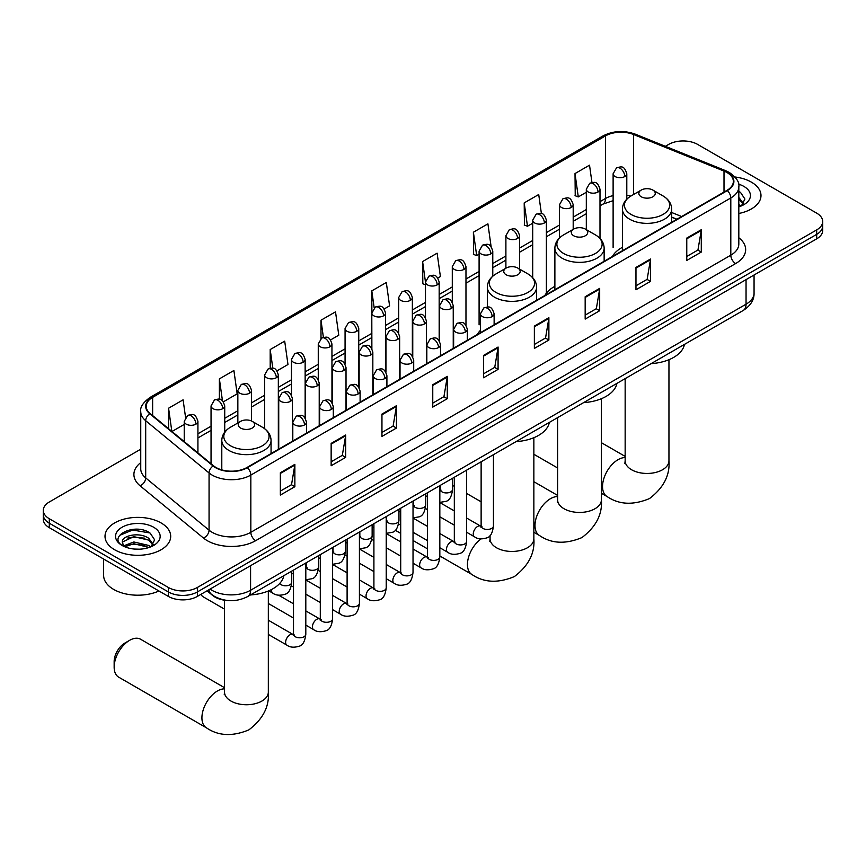 <?xml version="1.0" encoding="UTF-8"?>
<svg xmlns="http://www.w3.org/2000/svg" width="866" height="866" viewBox="0 0 866 866"><rect width="100%" height="100%" fill="white"/><g stroke="black" fill="none" stroke-linecap="round" stroke-linejoin="round"><path stroke-width="1.3" d="M480.446 330.336A36.264 20.936 0 0 0 477.328 334.482M554.879 286.332A36.264 20.936 0 0 0 544.876 295.49M622.416 247.33A36.264 20.936 0 0 0 612.414 256.488M676.801 219.325L671.68 217.258M228.115 600.539A20.524 11.853 180 0 1 212.733 595.516L207.039 590.818M140.747 449.194L49.308 501.988A20.524 11.853 0 0 0 43.3 510.366L43.3 519.308A20.524 11.853 0 0 0 49.308 527.686L168.34 596.403A20.524 11.853 0 0 0 197.372 596.403L816.692 238.843A20.524 11.853 0 0 0 822.7 230.464L822.7 225.994A20.524 11.853 0 0 1 816.692 234.372A20.524 11.853 0 0 0 822.7 225.994L822.7 221.523A20.524 11.853 0 0 0 816.692 213.144L697.66 144.427A20.524 11.853 0 0 0 668.628 144.427L665.359 146.311M43.3 510.366A20.524 11.853 0 0 0 49.308 518.745L168.34 587.462A20.524 11.853 0 0 0 197.372 587.462L197.372 591.933L816.692 234.372L197.372 591.933A20.524 11.853 0 0 1 168.34 591.933A20.524 11.853 0 0 0 197.372 591.933L197.372 596.403M49.308 518.745L49.308 523.216L168.34 591.933L49.308 523.216A20.524 11.853 0 0 1 43.3 514.837A20.524 11.853 0 0 0 49.308 523.216L49.308 527.686M751.374 182.131A32.843 18.965 0 0 0 734.963 176.989A32.843 18.965 0 0 1 751.374 182.131A32.843 18.965 0 0 1 760.987 195.543A32.843 18.965 0 0 0 751.374 182.131M161.076 522.934A32.843 18.965 0 0 0 125.289 518.821A32.843 18.965 0 0 0 105.013 536.346A32.843 18.965 0 0 0 114.626 549.748A32.843 18.965 0 0 0 150.424 553.861A32.843 18.965 0 0 0 170.699 536.346A32.843 18.965 0 0 0 161.076 522.934A32.843 18.965 0 0 0 125.289 518.821A32.843 18.965 0 0 0 105.013 536.346A32.843 18.965 0 0 0 114.626 549.748A32.843 18.965 0 0 0 150.424 553.861A32.843 18.965 0 0 0 170.699 536.346A32.843 18.965 0 0 0 161.076 522.934M726.931 172.496A21.899 12.644 180 0 1 733.35 181.438A21.899 12.644 180 0 1 726.931 190.379L246.962 467.488A21.899 12.644 180 0 1 213.545 465.8L150.175 413.547A21.899 12.644 180 0 1 146.213 406.295A21.899 12.644 180 0 1 152.632 397.353L605.475 135.908A21.899 12.644 180 0 1 633.511 134.501L724.008 171.078A21.899 12.644 180 0 1 726.931 172.496M727.321 172.269A22.44 12.958 0 0 0 724.322 170.819L633.825 134.241A22.44 12.958 0 0 0 605.085 135.691L152.243 397.137A22.44 12.958 0 0 0 149.731 413.731L213.09 465.973A22.44 12.958 0 0 0 247.351 467.705L727.321 190.596A22.44 12.958 0 0 0 727.321 172.269M280.346 472.739L280.346 495.081L294.862 486.703L294.862 464.36L280.346 472.739M280.346 491.119L291.528 484.668L294.808 465.096A5.477 3.161 -120 0 0 294.862 464.36M291.431 484.722L294.862 486.703M331.148 443.403L331.148 465.756L345.664 457.378L345.664 435.024L331.148 443.403M331.148 461.784L342.33 455.332L345.61 435.771A5.477 3.161 -120 0 0 345.664 435.024M342.232 455.386L345.664 457.378M381.949 414.078L381.949 436.421L396.466 428.042L396.466 405.699L381.949 414.078M381.949 432.459L393.132 426.007L396.411 406.435A5.477 3.161 -120 0 0 396.466 405.699M393.034 426.061L396.466 428.042M432.762 384.742L432.762 407.096L447.278 398.706L447.278 376.364L432.762 384.742M432.762 403.123L443.933 396.671L447.213 377.1A5.477 3.161 -120 0 0 447.278 376.364M443.836 396.725L447.278 398.706M686.77 238.085L686.77 260.439L701.287 252.06L701.287 229.707L686.77 238.085M686.77 256.466L697.953 250.014L701.233 230.453A5.477 3.161 -120 0 0 701.287 229.707M697.855 250.068L701.287 252.06M635.969 267.421L635.969 289.764L650.485 281.385L650.485 259.042L635.969 267.421M635.969 285.802L647.151 279.35L650.431 259.778A5.477 3.161 -120 0 0 650.485 259.042M647.054 279.404L650.485 281.385M585.167 296.746L585.167 319.099L599.683 310.721L599.683 288.367L585.167 296.746M585.167 315.137L596.349 308.675L599.629 289.114A5.477 3.161 -120 0 0 599.683 288.367M596.252 308.74L599.683 310.721M534.365 326.081L534.365 348.424L548.882 340.046L548.882 317.703L534.365 326.081M534.365 344.462L545.548 338.011L548.817 318.439A5.477 3.161 -120 0 0 548.882 317.703M545.45 338.065L548.882 340.046M483.564 355.417L483.564 377.76L498.08 369.381L498.08 347.028L483.564 355.417M483.564 373.798L494.746 367.336L498.015 347.775A5.477 3.161 -120 0 0 498.08 347.028M494.648 367.4L498.08 369.381M738.817 213.48A32.843 18.965 0 0 0 760.987 195.543A32.843 18.965 0 0 1 738.817 213.48M197.372 587.462L816.692 229.901A20.524 11.853 0 0 0 822.7 221.523M276.99 370.865L287.977 364.51L284.697 341.161L270.192 349.55L270.192 368.223M223.374 401.813L237.176 393.846L233.896 370.496L219.379 378.875L219.379 399.215M185.551 417.336L183.094 399.832L168.578 408.211L168.578 428.724M437.817 278.008L440.393 276.525L437.114 253.175L422.597 261.554L422.835 283.767M491.119 246.669L487.915 223.839L473.399 232.218L473.637 254.431M541.402 213.599L538.717 194.514L524.201 202.893L524.439 225.106M591.954 182.488L589.519 165.179L575.013 173.557L575.24 195.77M330.595 339.905L338.779 335.185L335.51 311.836L320.994 320.214L320.994 338.519M384.212 308.956L389.581 305.85L386.312 282.5L371.795 290.879L371.871 313.189M371.871 348.619L371.795 313.005M371.795 290.879L374.188 307.906M425.477 284.752L422.597 283.68M422.597 261.554L425.477 282.1A6.841 3.951 0 0 0 427.479 284.882A6.841 3.951 0 0 0 437.157 284.882A6.841 3.951 0 0 0 439.17 282.089C436.388 273.31 433.693 275.052 428.897 276.157A6.841 3.951 60 0 1 432.318 276.492A6.841 3.951 -120 0 1 437.157 284.882M473.399 232.218L476.679 255.567L479.093 254.182M476.679 255.567L473.399 254.344M524.201 202.893L527.481 226.243L532.698 223.222M527.481 226.243L524.201 225.019M575.013 173.557L578.282 196.907L586.314 192.274M578.282 196.907L575.013 195.684M320.994 320.214L323.397 337.361M270.192 349.55L272.812 368.223M219.379 378.875L222.465 400.806M171.955 431.506L184.231 424.416M168.578 408.211L171.836 431.409M738.817 204.495L740.885 206.119M738.817 206.27L739.402 206.66M738.817 197.405L743.526 203.705M738.817 199.169L743.169 204.17M738.817 206.855A22.31 12.882 0 0 0 743.916 204.647A22.31 12.882 0 0 0 743.916 186.439A22.31 12.882 0 0 0 738.568 184.155M741.415 205.891L744.912 199.039L740.495 192.371M738.817 191.538L740.192 192.165M641.251 196.777A8.216 4.741 0 0 0 652.856 196.777A8.216 4.741 0 0 0 652.856 190.065L663.053 195.954A22.624 13.066 0 0 1 663.053 214.432A22.624 13.066 0 0 1 631.054 214.432A22.624 13.066 0 0 1 631.054 195.954C625.479 199.267 622.6 203.662 622.416 209.139A24.638 14.224 0 0 0 629.636 219.195A24.638 14.224 0 0 0 656.482 222.281A24.638 14.224 0 0 0 671.68 209.139C671.507 203.662 668.628 199.267 663.053 195.954L652.856 190.065A8.216 4.741 0 0 0 641.251 190.065A8.216 4.741 0 0 0 641.251 196.777M651.135 363.633A37.639 21.726 0 0 0 684.465 344.387M573.703 235.769A8.216 4.741 0 0 0 585.319 235.769A8.216 4.741 0 0 0 585.319 229.068L595.505 234.946A22.624 13.066 0 0 1 595.505 253.424A22.624 13.066 0 0 1 563.506 253.424A22.624 13.066 0 0 1 563.506 234.946C557.931 238.258 555.052 242.653 554.879 248.141A24.638 14.224 0 0 0 562.088 258.198A24.638 14.224 0 0 0 588.934 261.283A24.638 14.224 0 0 0 604.143 248.141C603.959 242.653 601.08 238.258 595.505 234.946L585.319 229.068A8.216 4.741 0 0 0 573.703 229.068A8.216 4.741 0 0 0 573.703 235.769M583.597 402.625A37.639 21.726 0 0 0 616.917 383.389M506.155 274.76A8.216 4.741 0 0 0 517.771 274.76A8.216 4.741 0 0 0 517.771 268.059L527.968 273.948A22.624 13.066 0 0 1 527.968 292.427A22.624 13.066 0 0 1 495.958 292.427A22.624 13.066 0 0 1 495.958 273.948C490.394 277.261 487.515 281.656 487.331 287.133A24.638 14.224 0 0 0 494.54 297.19A24.638 14.224 0 0 0 521.386 300.275A24.638 14.224 0 0 0 536.595 287.133C536.411 281.656 533.543 277.261 527.968 273.948L517.771 268.059A8.216 4.741 0 0 0 506.155 268.059A8.216 4.741 0 0 0 506.155 274.76M516.049 441.628A37.639 21.726 0 0 0 549.38 422.381M114.15 667.134L114.15 661.548A15.058 8.692 -60 0 1 124.791 643.113L129.629 640.32A21.899 12.644 120 0 0 114.15 667.134A21.899 12.644 120 0 0 118.685 677.158L206.454 727.83A21.899 12.644 -60 0 1 203.099 710.282A21.899 12.644 -60 0 1 217.398 690.992A21.899 12.644 -60 0 1 224.532 688.881M240.629 428.064A8.216 4.741 0 0 0 252.233 428.064A8.216 4.741 0 0 0 252.233 421.363L262.43 427.252A22.624 13.066 0 0 1 262.43 445.73A22.624 13.066 0 0 1 230.432 445.73A22.624 13.066 0 0 1 230.432 427.252C224.857 430.564 221.977 434.959 221.793 440.437A24.638 14.224 0 0 0 229.014 450.493A24.638 14.224 0 0 0 255.86 453.578A24.638 14.224 0 0 0 271.058 440.437C270.885 434.959 268.005 430.564 262.43 427.252L252.233 421.363A8.216 4.741 0 0 0 240.629 421.363A8.216 4.741 0 0 0 240.629 428.064M250.512 594.931A37.639 21.726 0 0 0 283.842 575.684M224.532 687.701L140.573 639.238A21.899 12.644 120 0 0 129.629 640.32L124.791 643.113M224.532 609.144L202.752 596.566A6.159 3.551 -60 0 1 201.984 595.808A6.159 3.551 -60 0 1 201.486 594.022M103.639 559.046L103.639 575.457A34.218 19.756 0 0 0 113.663 589.421A34.218 19.756 0 0 0 158.965 590.991M134.143 549.044L139.307 549.196M123.892 545.764L133.851 541.975L148.79 545.461L150.597 546.911M124.812 546.727L133.851 543.74L149.114 547.464M124.054 546.457L122.452 542.711A15.469 8.931 0 0 0 124.942 546.847M153.228 544.508L148.79 538.371C139.513 531.443 120.406 535.718 122.452 542.711L122.387 542.029M122.485 542.928L122.918 541.78L133.851 536.649L148.79 540.146L152.881 544.963M151.128 546.695L154.624 539.832L150.197 533.175C134.555 521.927 106.734 536.747 122.799 545.84L123.6 546.327M153.628 527.232A22.31 12.882 0 0 0 122.084 527.232A22.31 12.882 0 0 0 122.084 545.45A22.31 12.882 0 0 0 153.628 545.45A22.31 12.882 0 0 0 153.628 527.232M119.54 535.415L132.639 530.035L149.905 532.969M127.724 538.024L132.639 537.126L144.958 538.187M127.724 545.115L132.639 544.227L144.958 545.288M210.048 589.086A27.366 15.804 0 0 0 211.889 590.255A27.366 15.804 0 0 0 250.588 590.255L746.048 304.204A27.366 15.804 0 0 0 754.059 293.033C754.264 299.831 750.649 305.644 743.212 310.472L247.752 596.522A13.683 7.902 60 0 0 250.588 590.255L250.588 565.671M746.048 279.631L746.048 304.204A13.683 7.902 60 0 1 743.212 310.472M208.933 589.724A13.683 9.158 129.5 0 0 211.326 594.173L207.169 590.742M816.692 238.843L816.692 229.901M168.34 596.403L168.34 587.462M738.817 237.749A34.218 19.756 180 0 1 735.645 263.567L255.676 540.676A6.841 3.951 60 0 1 250.837 532.298L730.807 255.189A27.366 15.804 0 0 0 738.817 244.006L738.817 186.796A27.366 15.804 180 0 1 730.807 197.968A6.841 3.951 -120 0 0 727.321 190.596M255.676 540.676A34.218 19.756 180 0 1 207.288 540.676A34.218 19.756 180 0 1 203.456 538.035L140.086 485.794A34.218 19.756 180 0 1 140.747 462.606M212.127 532.298A27.366 15.804 0 0 0 250.837 532.298L250.837 475.088A27.366 15.804 180 0 1 209.063 472.977L145.694 420.724A27.366 15.804 180 0 1 140.747 411.664L140.747 468.874A27.366 15.804 0 0 0 145.694 477.935L209.063 530.187A27.366 15.804 0 0 0 212.127 532.298M738.817 186.796C739.737 182.52 736.587 177.757 729.388 172.496L725.795 170.743A6.841 3.204 112 0 0 724.322 170.819M725.795 170.743L635.298 134.165C623.964 130.149 613.204 130.734 603.017 135.908A6.841 3.951 60 0 1 605.085 135.691M152.243 397.137A6.841 3.951 -120 0 0 150.175 397.353C143.074 402.463 139.924 407.226 140.747 411.664M149.731 413.731A6.841 4.579 129.5 0 0 145.694 420.724L145.694 477.935A6.841 4.579 -50.5 0 1 140.086 485.794M635.298 134.165A6.841 3.204 112 0 0 633.825 134.241M213.09 465.973A6.841 4.579 129.5 0 0 209.063 472.977L209.063 530.187A6.841 4.579 -50.5 0 1 203.456 538.035M247.351 467.705A6.841 3.951 60 0 1 250.837 475.088L730.807 197.968L730.807 255.189A6.841 3.951 60 0 0 735.645 263.567M152.632 397.353L152.632 415.572M724.008 171.078L724.008 192.068M633.511 134.501L633.511 194.536M681.639 216.522L671.68 212.506M630.762 196.127A21.899 12.644 0 0 0 626.8 195.24M613.117 195.619A21.899 12.644 0 0 0 605.475 198.487L599.997 201.648M605.475 135.908L605.475 198.487A12.319 7.112 60 0 1 602.92 204.127L599.997 205.816M586.314 209.55L573.195 217.128M559.501 225.03L546.381 232.597M532.698 240.499L519.578 248.077M505.896 255.979L492.776 263.556M479.093 271.448L465.973 279.025M452.29 286.927L439.17 294.505M425.477 302.407L412.357 309.974M398.674 317.876L385.554 325.454M371.871 333.356L358.751 340.933M345.069 348.836L331.949 356.402M318.266 364.305L305.146 371.882M291.452 379.784L278.332 387.362M264.65 395.253L251.53 402.831M237.847 410.733L224.727 418.31M211.044 426.213L197.924 433.779M483.564 356.121L498.015 347.775M534.365 326.785L548.817 318.439M585.167 297.46L599.629 289.114M635.969 268.124L650.431 259.778M686.77 238.799L701.233 230.453M432.762 385.457L447.213 377.1M381.949 414.782L396.411 406.435M331.148 444.117L345.61 435.771M280.346 473.442L294.808 465.096M668.953 359.704L668.953 460.809A21.899 12.644 180 0 1 662.533 469.751A21.899 12.644 180 0 1 631.574 469.751A21.899 12.644 180 0 1 625.155 460.809L624.873 463.397M668.953 460.809C670.078 475.218 663.594 487.796 649.5 498.567C633.122 505.398 618.984 504.716 607.077 496.532A21.899 12.644 -60 0 1 603.721 478.985A21.899 12.644 -60 0 1 618.021 459.694A21.899 12.644 -60 0 1 625.155 457.584M601.405 398.696L601.405 499.812A21.899 12.644 180 0 1 594.985 508.743A21.899 12.644 180 0 1 564.026 508.743A21.899 12.644 180 0 1 557.607 499.812L557.325 502.388M601.405 499.812C602.53 514.209 596.046 526.799 581.952 537.57C565.585 544.389 551.436 543.707 539.529 535.534A21.899 12.644 -60 0 1 536.173 517.987A21.899 12.644 -60 0 1 550.473 498.686A21.899 12.644 -60 0 1 557.607 496.586M533.857 437.698L533.857 538.804A21.899 12.644 180 0 1 527.448 547.745A21.899 12.644 180 0 1 496.478 547.745A21.899 12.644 180 0 1 490.069 538.804L489.777 541.391M533.857 538.804C534.993 553.201 528.509 565.79 514.404 576.561C498.037 583.392 483.899 582.71 471.981 574.526A21.899 12.644 -60 0 1 468.29 558.213A21.899 12.644 -60 0 1 481.02 538.933M268.33 591.002L268.33 692.107A21.899 12.644 180 0 1 261.911 701.049A21.899 12.644 180 0 1 230.951 701.049A21.899 12.644 180 0 1 224.532 692.107L224.251 694.694M492.126 316.61A6.841 3.951 0 0 0 494.129 313.817C491.358 305.038 488.651 306.791 483.867 307.895A6.841 3.951 60 0 1 487.287 308.231A6.841 3.951 -120 0 1 492.126 316.61A6.841 3.951 0 0 1 482.449 316.61A6.841 3.951 0 0 1 480.446 313.817L483.867 307.895M466.644 532.265L474.536 536.823A6.159 3.551 -60 0 1 473.583 531.886A6.159 3.551 -60 0 1 477.61 526.452A6.159 3.551 -60 0 1 477.88 526.312A6.159 3.551 -60 0 1 480.684 526.149L466.644 518.041M481.485 526.777L480.933 527.232L481.128 525.9A6.159 3.551 -0 0 0 482.936 528.412A6.159 3.551 -0 0 0 491.358 528.563A6.159 3.551 -0 0 0 493.447 525.9C492.602 533.045 490.383 537.039 486.8 537.883C481.658 539.442 477.567 539.096 474.536 536.823M465.323 332.089A6.841 3.951 0 0 0 467.326 329.296C464.544 320.517 461.849 322.26 457.064 323.364A6.841 3.951 60 0 1 460.485 323.711A6.841 3.951 -120 0 1 465.323 332.089A6.841 3.951 0 0 1 455.646 332.089A6.841 3.951 0 0 1 453.643 329.296L457.064 323.364M439.831 547.734L447.722 552.292A6.159 3.551 -60 0 1 446.78 547.355A6.159 3.551 -60 0 1 450.807 541.932A6.159 3.551 -60 0 1 451.078 541.78A6.159 3.551 -60 0 1 453.881 541.629L439.831 533.521M454.672 542.246L454.13 542.701L454.325 541.369A6.159 3.551 -0 0 0 456.133 543.891A6.159 3.551 -0 0 0 464.555 544.043A6.159 3.551 -0 0 0 466.644 541.369C465.8 548.524 463.581 552.519 459.998 553.352C454.856 554.922 450.764 554.565 447.722 552.292M438.521 347.558A6.841 3.951 0 0 0 440.523 344.765C437.741 335.986 435.046 337.74 430.261 338.844A6.841 3.951 60 0 1 433.682 339.18A6.841 3.951 -120 0 1 438.521 347.558A6.841 3.951 0 0 1 428.843 347.558A6.841 3.951 0 0 1 426.83 344.765L430.261 338.844M413.028 563.214L420.919 567.771A6.159 3.551 -60 0 1 419.978 562.835A6.159 3.551 -60 0 1 424.004 557.412A6.159 3.551 -60 0 1 424.275 557.26A6.159 3.551 -60 0 1 427.079 557.109L413.028 548.99M427.869 557.726L427.317 558.18L427.523 556.849A6.159 3.551 -0 0 0 429.32 559.36A6.159 3.551 -0 0 0 437.752 559.512A6.159 3.551 -0 0 0 439.831 556.849C438.986 564.004 436.778 567.999 433.195 568.832C428.042 570.402 423.95 570.045 420.919 567.771M411.707 363.038A6.841 3.951 0 0 0 413.71 360.245C410.939 351.466 408.243 353.22 403.448 354.313A6.841 3.951 60 0 1 406.868 354.659A6.841 3.951 -120 0 1 411.707 363.038A6.841 3.951 0 0 1 402.03 363.038A6.841 3.951 0 0 1 400.027 360.245L403.448 354.313M386.225 578.694L394.117 583.24A6.159 3.551 -60 0 1 393.175 578.315A6.159 3.551 -60 0 1 397.191 572.881A6.159 3.551 -60 0 1 397.472 572.74A6.159 3.551 -60 0 1 400.276 572.578L386.225 564.47M401.066 573.195L400.514 573.66L400.709 572.329A6.159 3.551 -0 0 0 402.517 574.84A6.159 3.551 -0 0 0 410.949 574.992A6.159 3.551 -0 0 0 413.028 572.329C412.184 579.473 409.975 583.467 406.392 584.312C401.239 585.871 397.148 585.524 394.117 583.24M384.905 378.518A6.841 3.951 0 0 0 386.907 375.725C384.136 366.946 381.43 368.689 376.645 369.793A6.841 3.951 60 0 1 380.066 370.128A6.841 3.951 -120 0 1 384.905 378.518A6.841 3.951 0 0 1 375.227 378.518A6.841 3.951 0 0 1 373.224 375.725L376.645 369.793M359.422 594.163L367.314 598.72A6.159 3.551 -60 0 1 366.372 593.784A6.159 3.551 -60 0 1 370.388 588.36A6.159 3.551 -60 0 1 370.659 588.209A6.159 3.551 -60 0 1 373.473 588.057L359.422 579.939M374.264 588.674L373.711 589.129L373.906 587.798A6.159 3.551 -0 0 0 375.714 590.32A6.159 3.551 -0 0 0 384.136 590.471A6.159 3.551 -0 0 0 386.225 587.798C385.381 594.953 383.162 598.947 379.579 599.781C374.437 601.35 370.345 600.993 367.314 598.72M358.102 393.987A6.841 3.951 0 0 0 360.104 391.194C357.333 382.415 354.627 384.168 349.842 385.273A6.841 3.951 60 0 1 353.263 385.608A6.841 3.951 -120 0 1 358.102 393.987A6.841 3.951 0 0 1 348.424 393.987A6.841 3.951 0 0 1 346.422 391.194L349.842 385.273M332.62 609.642L340.511 614.2A6.159 3.551 -60 0 1 339.559 609.263A6.159 3.551 -60 0 1 343.585 603.84A6.159 3.551 -60 0 1 343.856 603.689A6.159 3.551 -60 0 1 346.66 603.526L332.62 595.418M347.461 604.154L346.909 604.609L347.104 603.277A6.159 3.551 -0 0 0 348.911 605.789A6.159 3.551 -0 0 0 357.333 605.94A6.159 3.551 -0 0 0 359.422 603.277C358.578 610.433 356.359 614.427 352.776 615.261C347.634 616.819 343.542 616.473 340.511 614.2M331.299 409.466A6.841 3.951 0 0 0 333.302 406.674C330.52 397.895 327.824 399.637 323.04 400.741A6.841 3.951 60 0 1 326.46 401.088A6.841 3.951 -120 0 1 331.299 409.466A6.841 3.951 0 0 1 321.622 409.466A6.841 3.951 0 0 1 319.619 406.674L323.04 400.741M305.806 625.122L313.698 629.669A6.159 3.551 -60 0 1 312.756 624.743A6.159 3.551 -60 0 1 316.783 619.309A6.159 3.551 -60 0 1 317.053 619.168A6.159 3.551 -60 0 1 319.857 619.006L305.806 610.898M320.647 619.623L320.106 620.078L320.301 618.757A6.159 3.551 -0 0 0 322.098 621.268A6.159 3.551 -0 0 0 330.531 621.42A6.159 3.551 -0 0 0 332.62 618.757C331.775 625.902 329.556 629.896 325.973 630.74C320.821 632.299 316.74 631.942 313.698 629.669M304.496 424.935A6.841 3.951 0 0 0 306.499 422.143C303.717 413.374 301.022 415.117 296.237 416.221A6.841 3.951 60 0 1 299.658 416.557A6.841 3.951 -120 0 1 304.496 424.935A6.841 3.951 0 0 1 294.819 424.935A6.841 3.951 0 0 1 292.805 422.143L296.237 416.221M268.33 634.432L286.895 645.148A6.159 3.551 -60 0 1 285.953 640.212A6.159 3.551 -60 0 1 289.98 634.789A6.159 3.551 -60 0 1 290.251 634.637A6.159 3.551 -60 0 1 293.054 634.486L268.33 620.208M293.845 635.103L293.293 635.557L293.498 634.226A6.159 3.551 -0 0 0 295.295 636.737A6.159 3.551 -0 0 0 303.728 636.9A6.159 3.551 -0 0 0 305.806 634.226C304.962 641.381 302.754 645.376 299.171 646.209C294.018 647.779 289.926 647.422 286.895 645.148M451.24 308.48A6.841 3.951 0 0 0 453.243 305.687C450.472 296.908 447.765 298.662 442.981 299.766A6.841 3.951 60 0 1 446.401 300.101A6.841 3.951 -120 0 1 451.24 308.48A6.841 3.951 0 0 1 441.563 308.48A6.841 3.951 0 0 1 439.56 305.687L442.981 299.766M440.599 490.264L440.047 490.719L440.242 489.387A6.159 3.551 -0 0 0 442.05 491.899A6.159 3.551 -0 0 0 450.472 492.05A6.159 3.551 -0 0 0 452.561 489.387C451.716 496.543 449.497 500.537 445.914 501.371L439.831 502.388M424.437 323.96A6.841 3.951 0 0 0 426.44 321.167C423.658 312.388 420.963 314.131 416.178 315.235A6.841 3.951 60 0 1 419.599 315.581A6.841 3.951 -120 0 1 424.437 323.96A6.841 3.951 0 0 1 414.76 323.96A6.841 3.951 0 0 1 412.757 321.167L416.178 315.235M413.796 505.733L413.244 506.188L413.439 504.867A6.159 3.551 -0 0 0 415.247 507.379A6.159 3.551 -0 0 0 423.669 507.53A6.159 3.551 -0 0 0 425.758 504.867C424.914 512.012 422.695 516.006 419.112 516.85L413.028 517.868M397.635 339.429A6.841 3.951 0 0 0 399.637 336.636C396.855 327.868 394.16 329.61 389.375 330.715A6.841 3.951 60 0 1 392.796 331.05A6.841 3.951 -120 0 1 397.635 339.429A6.841 3.951 0 0 1 387.957 339.429A6.841 3.951 0 0 1 385.955 336.636L389.375 330.715M386.983 521.213L386.442 521.668L386.637 520.336A6.159 3.551 -0 0 0 388.433 522.858A6.159 3.551 -0 0 0 396.866 523.01A6.159 3.551 -0 0 0 398.955 520.336C398.111 527.491 395.892 531.486 392.309 532.319L386.225 533.348M370.821 354.908A6.841 3.951 0 0 0 372.835 352.116C370.053 343.337 367.357 345.09 362.562 346.194A6.841 3.951 60 0 1 365.982 346.53A6.841 3.951 -120 0 1 370.821 354.908A6.841 3.951 0 0 1 361.154 354.908A6.841 3.951 0 0 1 359.141 352.116L362.562 346.194M360.18 536.693L359.628 537.147L359.834 535.816A6.159 3.551 -0 0 0 361.631 538.327A6.159 3.551 -0 0 0 370.063 538.479A6.159 3.551 -0 0 0 372.142 535.816C371.298 542.96 369.089 546.955 365.506 547.799L359.422 548.817M344.019 370.388A6.841 3.951 0 0 0 346.021 367.595C343.25 358.816 340.555 360.559 335.759 361.663A6.841 3.951 60 0 1 339.18 361.999A6.841 3.951 -120 0 1 344.019 370.388A6.841 3.951 0 0 1 334.341 370.388A6.841 3.951 0 0 1 332.338 367.595L335.759 361.663M333.378 552.162L332.825 552.616L333.02 551.296A6.159 3.551 -0 0 0 334.828 553.807A6.159 3.551 -0 0 0 343.261 553.959A6.159 3.551 -0 0 0 345.339 551.296C344.495 558.44 342.286 562.435 338.693 563.268L332.62 564.296M317.216 385.857A6.841 3.951 0 0 0 319.218 383.064C316.447 374.285 313.741 376.039 308.956 377.143A6.841 3.951 60 0 1 312.377 377.479A6.841 3.951 -120 0 1 317.216 385.857A6.841 3.951 0 0 1 307.538 385.857A6.841 3.951 0 0 1 305.536 383.064L308.956 377.143M306.575 567.641L306.023 568.096L306.218 566.765A6.159 3.551 -0 0 0 308.025 569.276A6.159 3.551 -0 0 0 316.447 569.438A6.159 3.551 -0 0 0 318.536 566.765C317.692 573.92 315.473 577.914 311.89 578.748L305.806 579.765M290.413 401.337A6.841 3.951 0 0 0 292.416 398.544C289.634 389.765 286.938 391.519 282.154 392.612A6.841 3.951 60 0 1 285.574 392.958A6.841 3.951 -120 0 1 290.413 401.337A6.841 3.951 0 0 1 280.736 401.337A6.841 3.951 0 0 1 278.733 398.544L282.154 392.612M279.761 583.413A6.159 3.551 -0 0 0 281.223 584.756A6.159 3.551 -0 0 0 289.645 584.907A6.159 3.551 -0 0 0 291.734 582.244C290.889 589.389 288.67 593.383 285.087 594.228C279.945 595.786 275.853 595.44 272.812 593.167A6.159 3.551 -60 0 1 271.545 590.341A6.159 3.551 -60 0 1 271.599 589.486M624.797 176.545A6.841 3.951 0 0 0 626.8 173.752C624.018 164.973 621.323 166.727 616.538 167.831A6.841 3.951 60 0 1 619.959 168.166A6.841 3.951 -120 0 1 624.797 176.545A6.841 3.951 0 0 1 615.12 176.545A6.841 3.951 0 0 1 613.117 173.752L616.538 167.831M597.995 192.025A6.841 3.951 0 0 0 599.997 189.232C597.215 180.453 594.52 182.196 589.735 183.3A6.841 3.951 60 0 1 593.156 183.646A6.841 3.951 -120 0 1 597.995 192.025A6.841 3.951 0 0 1 588.317 192.025A6.841 3.951 0 0 1 586.314 189.232L589.735 183.3M571.181 207.494A6.841 3.951 0 0 0 573.195 204.701C570.413 195.933 567.717 197.675 562.922 198.779A6.841 3.951 60 0 1 566.342 199.115A6.841 3.951 -120 0 1 571.181 207.494A6.841 3.951 0 0 1 561.504 207.494A6.841 3.951 0 0 1 559.501 204.701L562.922 198.779M544.378 222.973A6.841 3.951 0 0 0 546.381 220.181C543.61 211.401 540.904 213.155 536.119 214.259A6.841 3.951 60 0 1 539.54 214.595A6.841 3.951 -120 0 1 544.378 222.973A6.841 3.951 0 0 1 534.701 222.973A6.841 3.951 0 0 1 532.698 220.181L536.119 214.259M517.576 238.453A6.841 3.951 0 0 0 519.578 235.66C516.807 226.881 514.101 228.624 509.316 229.728A6.841 3.951 60 0 1 512.737 230.075A6.841 3.951 -120 0 1 517.576 238.453A6.841 3.951 0 0 1 507.898 238.453A6.841 3.951 0 0 1 505.896 235.66L509.316 229.728M490.773 253.922A6.841 3.951 0 0 0 492.776 251.129C489.994 242.35 487.298 244.104 482.514 245.208A6.841 3.951 60 0 1 485.934 245.543A6.841 3.951 -120 0 1 490.773 253.922A6.841 3.951 0 0 1 481.095 253.922A6.841 3.951 0 0 1 479.093 251.129L482.514 245.208M463.97 269.402A6.841 3.951 0 0 0 465.973 266.609C463.191 257.83 460.495 259.584 455.711 260.677A6.841 3.951 60 0 1 459.132 261.023A6.841 3.951 -120 0 1 463.97 269.402A6.841 3.951 0 0 1 454.293 269.402A6.841 3.951 0 0 1 452.29 266.609L455.711 260.677M410.354 300.35A6.841 3.951 0 0 0 412.357 297.558C409.586 288.779 406.879 290.532 402.095 291.636A6.841 3.951 60 0 1 405.515 291.972A6.841 3.951 -120 0 1 410.354 300.35A6.841 3.951 0 0 1 400.677 300.35A6.841 3.951 0 0 1 398.674 297.558L402.095 291.636M383.551 315.83A6.841 3.951 0 0 0 385.554 313.037C382.783 304.258 380.077 306.001 375.292 307.105A6.841 3.951 60 0 1 378.713 307.452A6.841 3.951 -120 0 1 383.551 315.83A6.841 3.951 0 0 1 373.874 315.83A6.841 3.951 0 0 1 371.871 313.037L375.292 307.105M356.749 331.299A6.841 3.951 0 0 0 358.751 328.506C355.969 319.738 353.274 321.481 348.489 322.585A6.841 3.951 60 0 1 351.91 322.921A6.841 3.951 -120 0 1 356.749 331.299A6.841 3.951 0 0 1 347.071 331.299A6.841 3.951 0 0 1 345.069 328.506L348.489 322.585M329.946 346.779A6.841 3.951 0 0 0 331.949 343.986C329.167 335.207 326.471 336.961 321.687 338.065A6.841 3.951 60 0 1 325.107 338.4A6.841 3.951 -120 0 1 329.946 346.779A6.841 3.951 0 0 1 320.268 346.779A6.841 3.951 0 0 1 318.266 343.986L321.687 338.065M303.132 362.259A6.841 3.951 0 0 0 305.146 359.466C302.364 350.687 299.668 352.43 294.873 353.534A6.841 3.951 60 0 1 298.294 353.88A6.841 3.951 -120 0 1 303.132 362.259A6.841 3.951 0 0 1 293.455 362.259A6.841 3.951 0 0 1 291.452 359.466L294.873 353.534M276.33 377.728A6.841 3.951 0 0 0 278.332 374.935C275.561 366.156 272.855 367.909 268.07 369.013A6.841 3.951 60 0 1 271.491 369.349A6.841 3.951 -120 0 1 276.33 377.728A6.841 3.951 0 0 1 266.652 377.728A6.841 3.951 0 0 1 264.65 374.935L268.07 369.013M249.527 393.207A6.841 3.951 0 0 0 251.53 390.414C248.759 381.635 246.052 383.389 241.268 384.482A6.841 3.951 60 0 1 244.688 384.829A6.841 3.951 -120 0 1 249.527 393.207A6.841 3.951 0 0 1 239.85 393.207A6.841 3.951 0 0 1 237.847 390.414L241.268 384.482M222.724 408.687A6.841 3.951 0 0 0 224.727 405.894C221.945 397.115 219.25 398.858 214.465 399.962A6.841 3.951 60 0 1 217.886 400.298A6.841 3.951 -120 0 1 222.724 408.687A6.841 3.951 0 0 1 213.047 408.687A6.841 3.951 0 0 1 211.044 405.894L214.465 399.962M195.922 424.156A6.841 3.951 0 0 0 197.924 421.363C195.142 412.584 192.447 414.338 187.662 415.442A6.841 3.951 60 0 1 191.083 415.777A6.841 3.951 -120 0 1 195.922 424.156A6.841 3.951 0 0 1 186.244 424.156A6.841 3.951 0 0 1 184.231 421.363L187.662 415.442M247.752 596.522C236.743 602.054 225.734 602.054 214.714 596.522L211.326 594.173M754.059 293.033L754.059 274.998M603.017 135.908L150.175 397.353M613.117 200.663L602.92 204.127M586.314 213.718L573.195 221.295M559.501 229.187L546.381 236.764M532.698 244.667L519.578 252.244M505.896 260.146L492.776 267.713M479.093 275.615L465.973 283.193M452.29 291.095L439.17 298.673M425.477 306.575L412.357 314.142M398.674 322.044L385.554 329.621M371.871 337.524L358.751 345.101M345.069 352.992L331.949 360.57M318.266 368.472L305.146 376.05M291.452 383.952L278.332 391.519M264.65 399.421L251.53 406.998M237.847 414.901L224.727 422.478M211.044 430.38L197.924 437.947M676.952 219.228L671.68 217.106M607.077 496.532L601.405 493.263M557.607 467.976L533.857 454.271M671.68 222.27L671.68 209.139M622.416 250.718L622.416 209.139M641.251 190.065L631.054 195.954M625.155 456.404L601.405 442.699M625.155 378.637L625.155 460.809M539.529 535.534L533.857 532.254M481.128 501.815L466.644 493.447M454.325 486.335L452.561 485.317M604.143 261.272L604.143 248.141M554.879 289.709L554.879 248.141M573.703 229.068L563.506 234.946M557.607 495.406L533.857 481.691M557.607 417.629L557.607 499.812M471.981 574.526L439.831 555.972M427.523 548.86L413.028 540.492M400.709 533.38L395.264 530.23M536.595 300.264L536.595 287.133M487.331 306.975L487.331 287.133M506.155 268.059L495.958 273.948M490.069 535.469L490.069 538.804M268.33 692.107C269.456 706.515 262.972 719.094 248.878 729.865C232.499 736.695 218.362 736.013 206.454 727.83M271.058 453.567L271.058 440.437M221.793 469.881L221.793 440.437M240.629 421.363L230.432 427.252M224.532 600.214L224.532 692.107M481.94 526.647L480.684 526.149M493.447 454.672L493.447 525.9M494.129 324.782L494.129 313.817M454.325 525.153L439.831 516.785M427.523 509.673L425.39 508.45M481.128 461.784L481.128 525.9M480.446 332.685L480.446 313.817M454.325 510.929L439.831 502.561M455.137 542.127L453.881 541.629M466.644 470.151L466.644 541.369M467.326 340.262L467.326 329.296M427.523 540.633L413.028 532.265M400.709 525.153L398.587 523.919M454.325 477.263L454.325 541.369M453.643 348.164L453.643 329.296M427.523 526.409L413.028 518.041M428.334 557.596L427.079 557.109M439.831 485.631L439.831 556.849M440.523 355.731L440.523 344.765M400.709 556.102L386.225 547.734M373.906 540.633L371.774 539.399M427.523 492.732L427.523 556.849M426.83 363.633L426.83 344.765M400.709 541.878L386.225 533.521M401.521 573.076L400.276 572.578M413.028 501.1L413.028 572.329M413.71 371.211L413.71 360.245M373.906 571.582L359.422 563.214M347.104 556.102L344.971 554.868M400.709 508.212L400.709 572.329M400.027 379.113L400.027 360.245M373.906 557.358L359.422 548.99M374.718 588.544L373.473 588.057M386.225 516.58L386.225 587.798M386.907 386.691L386.907 375.725M347.104 587.051L332.62 578.694M320.301 571.582L318.168 570.348M373.906 523.692L373.906 587.798M373.224 394.582L373.224 375.725M347.104 572.837L332.62 564.47M347.916 604.024L346.66 603.526M359.422 532.049L359.422 603.277M360.104 402.16L360.104 391.194M320.301 602.53L305.806 594.163M293.498 587.051L291.366 585.827M347.104 539.161L347.104 603.277M346.422 410.062L346.422 391.194M320.301 588.306L305.806 579.939M321.113 619.504L319.857 619.006M332.62 547.529L332.62 618.757M333.302 417.639L333.302 406.674M293.498 618.01L268.33 603.472M320.301 554.641L320.301 618.757M319.619 425.542L319.619 406.674M293.498 603.786L278.635 595.202M294.31 634.973L293.054 634.486M305.806 563.008L305.806 634.226M306.499 433.108L306.499 422.143M293.498 570.12L293.498 634.226M292.805 441.01L292.805 422.143M201.042 594.282L201.984 595.808M441.054 490.134L439.809 489.636M452.561 478.281L452.561 489.387M453.243 348.392L453.243 305.687M440.242 485.393L440.242 489.387M427.523 496.77L425.758 495.753M439.56 341.269L439.56 305.687M414.251 505.614L412.995 505.116M425.758 493.761L425.758 504.867M426.44 363.861L426.44 321.167M413.439 500.862L413.439 504.867M400.709 512.25L398.955 511.232M412.757 356.749L412.757 321.167M387.448 521.083L386.193 520.596M398.955 509.23L398.955 520.336M399.637 379.34L399.637 336.636M386.637 516.342L386.637 520.336M373.906 527.719L372.142 526.701M385.955 372.228L385.955 336.636M360.646 536.563L359.39 536.065M372.142 524.709L372.142 535.816M372.835 394.82L372.835 352.116M359.834 531.821L359.834 535.816M347.104 543.198L345.339 542.181M359.141 387.697L359.141 352.116M333.832 552.043L332.587 551.545M345.339 540.178L345.339 551.296M346.021 410.289L346.021 367.595M333.02 547.29L333.02 551.296M320.301 558.678L318.536 557.65M332.338 403.177L332.338 367.595M307.029 567.511L305.785 567.024M318.536 555.658L318.536 566.765M319.218 425.769L319.218 383.064M306.218 562.77L306.218 566.765M293.498 574.147L291.734 573.13M305.536 418.657L305.536 383.064M291.734 571.138L291.734 582.244M292.416 441.238L292.416 398.544M272.812 593.167L268.763 590.818M278.733 449.14L278.733 398.544M626.8 199.18L626.8 173.752M613.117 247.503L613.117 173.752M599.997 238.41L599.997 189.232M586.314 229.642L586.314 189.232M573.195 229.36L573.195 204.701M559.501 237.923L559.501 204.701M546.381 293.173L546.381 220.181M532.698 277.672L532.698 220.181M519.578 269.11L519.578 235.66M505.896 268.211L505.896 235.66M492.776 276.189L492.776 251.129M479.093 324.88L479.093 251.129M465.973 325.205L465.973 266.609M452.29 302.191L452.29 266.609M439.17 340.684L439.17 282.089M425.477 317.67L425.477 282.089L428.897 276.157M412.357 356.153L412.357 297.558M398.674 333.139L398.674 297.558M385.554 371.633L385.554 313.037M358.751 387.113L358.751 328.506M345.069 364.099L345.069 328.506M331.949 402.582L331.949 343.986M318.266 379.568L318.266 343.986M305.146 418.061L305.146 359.466M291.452 395.048L291.452 359.466M278.332 448.685L278.332 374.935M264.65 428.713L264.65 374.935M251.53 421.006L251.53 390.414M237.847 422.965L237.847 390.414M224.727 432.123L224.727 405.894M211.044 463.732L211.044 405.894M197.924 452.918L197.924 421.363M184.231 441.628L184.231 421.363"/></g></svg>
